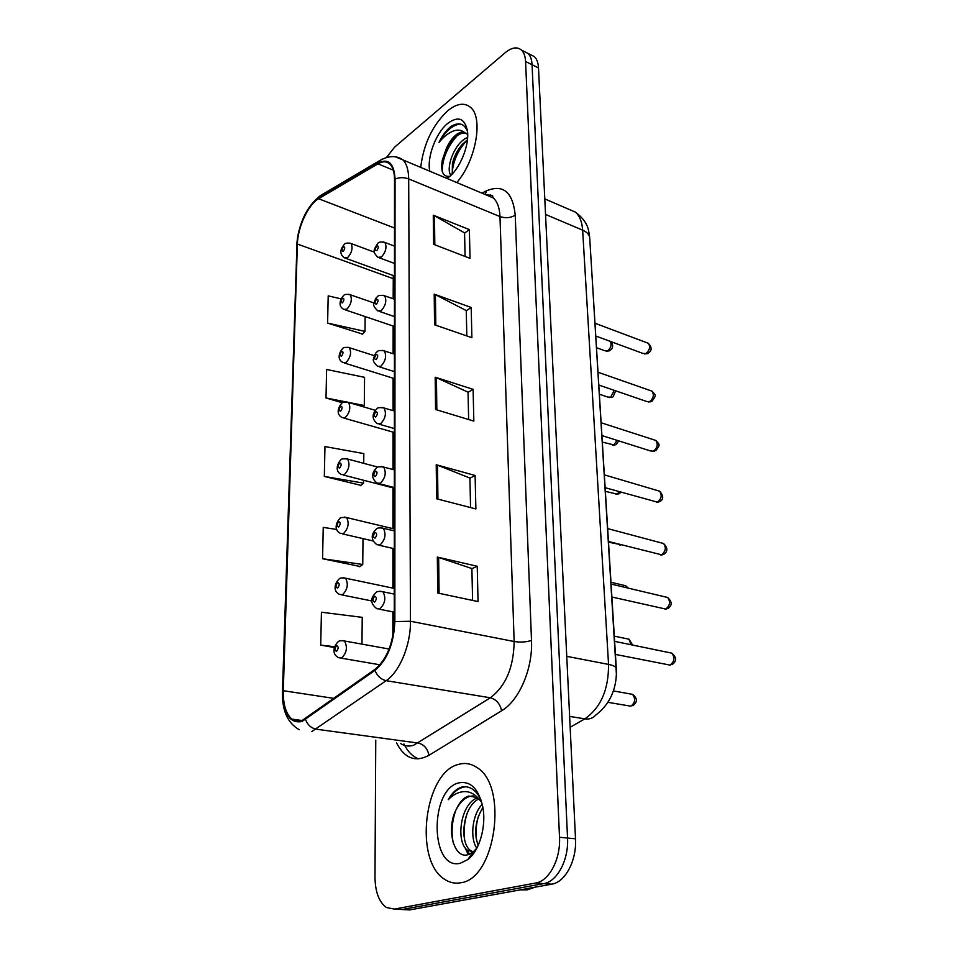 <?xml version="1.0" encoding="UTF-8"?>
<svg xmlns="http://www.w3.org/2000/svg" width="958" height="958" viewBox="0 0 958 958"><rect width="100%" height="100%" fill="white"/><g stroke="black" fill="none" stroke-linecap="round" stroke-linejoin="round"><path stroke-width="1.44" d="M591.577 268.276L616.389 674.109M460.618 882.773C495.849 879.085 508.47 785.392 476.88 767.526C471.096 763.586 465.001 762.532 458.607 764.376C424.406 771.885 413.221 861.014 445.039 879.576C449.913 882.725 455.11 883.791 460.618 882.773C495.849 879.085 508.47 785.392 476.88 767.526C471.096 763.586 465.001 762.532 458.607 764.376C424.406 771.885 413.221 861.014 445.039 879.576C449.913 882.725 455.11 883.791 460.618 882.773M456.774 182.559C475.827 160.944 483.634 117.69 470.57 107.392C464.355 102.255 456.667 103.44 447.494 110.948C432.429 125.378 423.508 144.191 420.718 167.387C423.508 144.191 432.429 125.378 447.494 110.948C456.667 103.44 464.355 102.255 470.57 107.392C483.634 117.69 475.827 160.944 456.774 182.559M301.974 720.56C298.261 721.925 294.896 721.434 291.867 719.099C285.927 713.842 283.065 704.381 283.293 690.706L297.387 244.039C297.663 227.321 308.308 204.413 318.595 198.737L377.943 163.818C382.733 161.076 386.733 161.183 389.942 164.141C392.936 167.171 394.468 172.284 394.528 179.469L394.265 621.826C393.271 643.465 386.816 659.332 374.889 669.426L301.974 720.56M301.95 721.518L374.985 670.372C387.212 660.026 393.834 643.764 394.852 621.574L395.043 179.05C394.157 163.327 388.493 157.986 378.027 163.016L318.691 197.971C308.141 203.803 297.255 227.262 296.968 244.398L282.814 690.91C283.185 713.554 289.555 723.757 301.95 721.518M404.587 909.645L409.653 909.92L551.76 884.162C565.268 882.258 576.86 860.344 575.507 838.813L538.504 67.946L532.061 64.737C531.786 59.564 530.433 55.792 527.99 53.397L523.715 51.241L527.99 53.397C530.433 55.792 531.786 59.564 532.061 64.737L567.543 838.046L532.061 64.737L525.571 61.492C525.307 56.318 523.966 52.534 521.547 50.139C517.224 46.463 511.728 47.361 505.058 52.822L394.72 147.041L386.481 157.459M551.76 884.162L543.761 883.599C557.245 881.683 568.848 859.661 567.543 838.046C568.848 859.661 557.245 881.683 543.761 883.599L402.013 909.513L543.761 883.599L535.702 883.025C549.15 881.097 560.777 858.979 559.508 837.268L525.571 61.492M396.959 909.238L402.013 909.513L394.301 909.094L535.702 883.025M341.108 298.86L328.199 295.866L327.612 323.086L362.567 334.079M336.761 529.475L323.241 527.391L322.571 558.718L360.124 566.489M363.729 463.337L363.824 453.601L324.966 446.572L324.331 476.425L360.974 485.383M375.764 740.175L374.985 877.157C375.225 891.946 379.009 902.053 386.337 907.477L394.301 909.094M433.267 215.191L469.36 229.609L470.031 258.361L433.615 244.326L433.267 215.191L434.465 215.754L434.812 244.793M436.225 464.738L475.108 475.467L475.886 508.949L436.632 498.783L436.225 464.738L437.519 465.169L437.926 499.118M437.327 557.077L477.228 566.262L478.054 601.576L437.746 593.026L437.327 557.077L438.644 557.448L439.087 593.313M434.202 294.142L471.18 307.47L471.887 337.683L434.561 324.798L434.202 294.142L435.423 294.669L435.806 325.229M435.183 377.212L473.096 389.319L473.839 421.101L435.567 409.497L435.183 377.212L436.441 377.703L436.836 409.88M361.968 644.147L362.232 617.347L321.433 612.222L320.726 645.117L334.378 647.524M348.461 402.396L364.291 405.521L364.567 377.332L326.618 369.477L326.007 397.965L342.413 402.779M473.096 389.319L468.043 392.349M468.642 419.532L468.043 392.169L436.441 377.703M471.18 307.47L466.271 310.751M466.821 335.935L466.259 310.572L435.423 294.669M477.228 566.262L471.899 568.669M472.593 600.415L471.887 568.537L438.644 557.448M475.108 475.467L469.923 478.21M470.558 507.572L469.923 478.054L437.519 465.169M469.36 229.609L464.57 233.117M465.085 256.457L464.57 232.914L434.465 215.754M324.331 476.425L363.537 483.131L360.615 485.706M363.561 480.257L363.537 483.131M322.571 558.718L362.747 564.49L359.753 566.777M362.998 538.612L362.747 564.49M320.726 645.117L334.593 646.722M326.007 397.965L345.826 401.881M364.291 405.521L363.082 406.719M327.612 323.086L365.01 331.396L362.22 334.45M365.154 316.583L365.01 331.396M538.504 67.946C538.216 62.785 536.851 59.013 534.396 56.618L530.097 54.45M519.966 889.922L527.463 889.814L534.959 887.216M481.12 800.217C476.665 790.757 470.701 786.255 463.217 786.71L461.995 786.985C456.679 788.578 452.08 792.805 448.224 799.679C453.529 794.23 459.265 791.548 465.432 791.607C470.665 791.823 475.348 794.517 479.467 799.679L477.036 797.535L468.725 796.05C463.816 797.535 459.792 801.738 456.655 808.672C460.475 801.726 465.061 797.583 470.402 796.23L473.36 795.918M479.467 799.679L481.742 802.301M474.641 851.925L467.791 850.512C455.278 842.465 460.391 803.439 477.479 797.858M476.833 848.201C469.851 838.573 471.959 814.743 482.233 804.277M478.186 845.423C473.755 832.921 475.324 820.264 482.88 807.462M474.366 852.345L470.833 850.776C458.954 843.076 462.678 806.576 478.784 798.972M460.295 863.266L467.839 859.554C479.503 850.86 486.544 826.083 482.796 806.947C478.569 788.781 470.618 780.746 458.918 782.854C429.388 789.009 429.95 870.906 460.295 863.266M456.655 808.672C445.781 827.82 453.517 858.057 467.061 854.943L472.665 852.44L476.892 848.093M448.224 799.679C453.601 791.536 459.577 787.225 466.139 786.734M453.278 843.004C451.11 832.382 451.925 821.581 455.697 810.576M471.108 856.5L470.462 855.686M469.48 854.261L467.336 850.153M464.438 838.873C463.54 830.131 464.462 821.557 467.205 813.15M476.222 838.873C475.515 830.969 476.33 823.197 478.641 815.569M470.39 857.254L469.827 856.632M468.318 854.656L464.762 847.195M450.919 175.314C445.65 169.338 453.134 146.299 464.63 139.006L467.636 137.341M452.26 173.961L452.404 163.854C453.9 156.765 457.229 150.238 462.367 144.299L467.432 139.892M467.492 131.402C464.331 123.558 458.906 121.858 451.218 126.264L450.224 127.055C445.901 130.731 442.153 135.856 438.992 142.443C443.35 136.994 448.033 133.222 453.05 131.138C457.313 129.474 461.109 129.881 464.45 132.36C461.864 131.581 458.966 132.491 455.769 135.066C451.769 138.467 448.5 143.293 445.925 149.556L452.823 139.461L457.146 135.689C460.93 133.078 464.438 132.444 467.672 133.773M464.45 132.36L467.684 134.551M447.063 178.475L448.619 177.338C459.912 168.883 469.576 145.221 467.444 130.971C464.822 118.253 458.235 115.726 447.697 123.402C435.902 132.851 426.693 157.555 429.807 171.219M445.925 149.556L442.249 160.357C440.62 171.733 443.051 177.05 449.565 176.296M438.992 142.443C445.494 131.15 452.583 124.995 460.247 123.989M442.177 171.183C442.452 158.489 447.482 146.622 457.265 135.605M452.14 173.494C452.942 161.447 457.864 150.358 466.905 140.251M442.428 159.495L448.021 145.772M452.847 162.01L457.146 151.52M283.293 690.706L334.019 698.406M395.043 179.05C399.474 177.266 404.036 177.23 408.695 178.918L410.467 621.251C410.814 644.794 399.726 671.726 386.17 680.671L311.793 731.553M400.576 743.516C404.575 746.138 408.922 746.725 413.616 745.264L490.364 697.783C505.764 686.108 513.692 667.343 514.147 641.513L499.98 216.58C499.609 207.97 497.394 201.755 493.334 197.935L485.91 194.821M305.578 719.542C307.65 724.955 311.206 728.176 316.26 729.194L418.251 743.073C424.059 744.51 427.627 748.593 428.956 755.335C415.365 762.508 404.563 758.389 396.576 742.977M488.496 195.911L490.412 194.941M418.73 758.88C412.635 756.64 407.713 751.671 403.965 743.971M481.91 193.133L486.436 190.834C503.225 183.924 512.817 192.055 515.236 215.215L531.498 640.459C526.193 642.123 520.41 642.483 514.147 641.513L410.467 621.251L394.852 621.574M395.69 156.968L402.887 159.89C406.647 163.674 408.575 170.021 408.695 178.918L499.98 216.58C505.537 218.412 510.614 217.957 515.236 215.215M378.027 163.016L379.679 160.597L382.493 159.004M531.498 640.459C532.911 668.588 519.212 700.561 501.633 710.764C500.052 703.759 496.292 699.424 490.364 697.783L386.17 680.671C380.997 679.485 377.272 676.049 374.985 670.372M318.691 197.971L320.307 195.66L322.822 194.175M296.968 244.398L282.466 691.508M299.219 729.697C287.544 723.05 281.963 710.393 282.454 691.7L282.814 690.91M501.633 710.764L428.956 755.335M559.508 837.268L575.507 838.813M485.287 194.558L486.436 190.834M377.943 163.818L393.331 170.189M318.595 198.737L394.492 228.016M393.295 275.545L393.163 298.776M297.387 244.039L394.468 279.113M393.139 326.031L393.115 353.753M393.079 378.218L393.055 410.635M393.031 432.13L392.996 469.54M392.972 487.861L392.936 528.648M392.912 548.407L392.876 588.128M392.852 611.875L392.828 636.172M492.268 197.492L492.628 196.186M409.653 909.92L402.013 909.513M570.154 727.266L584.835 718.859L569.627 716.404M589.721 238.159L616.293 668.361C617.215 684.299 612.378 702.657 595.541 715.231C592.858 718.284 589.278 719.506 584.835 718.859C600.774 707.746 608.677 689.604 608.546 664.409L566.741 656.338M616.293 668.361C615.898 666.684 613.324 665.367 608.546 664.409L582.644 230.159L545.533 214.436M544.791 198.905L575.483 212.149C588.715 222.46 588.404 229.621 589.685 237.512C589.242 234.482 586.895 232.028 582.644 230.159C582.081 221.957 579.686 215.945 575.483 212.149L567.783 208.832M607.899 702.322L630.855 706.19C635.238 702.753 635.789 698.801 632.52 694.346L630.34 693.951M342.114 640.579L344.521 640.998C347.754 647.201 346.76 652.889 341.539 658.074L338.881 657.751C331.588 654.613 333.312 646.267 338.186 641.752C339.012 640.722 341.132 640.471 344.521 640.998L389.116 649.021M336.533 651.368C338.641 648.53 338.677 646.602 336.641 645.572C334.534 648.398 334.51 650.338 336.533 651.368M615.731 654.47L669.989 665.08C674.492 661.619 675.103 657.643 671.821 653.152L669.522 652.673M379.739 609.001L376.71 608.665C367.046 600.858 373.931 594.918 376.123 592.475C376.973 591.349 379.236 591.098 382.913 591.745C386.206 597.972 385.14 603.72 379.739 609.001M374.686 596.223C372.482 599.193 372.47 601.145 374.65 602.091C376.853 599.109 376.865 597.157 374.686 596.223M380.35 591.23L394.277 594.104M631.011 644.734L629.011 639.202L626.999 638.782M343.359 577.746L345.587 578.201C348.592 584.069 347.562 589.577 342.521 594.726L339.755 594.487C332.486 591.278 334.845 583.027 339.084 579.003C339.862 577.902 342.03 577.638 345.587 578.201L394.277 588.416M337.611 588.104C339.671 585.23 339.707 583.362 337.707 582.512C335.635 585.374 335.611 587.242 337.611 588.104M627.119 587.877L625.61 585.733L623.754 585.29M344.545 517.092L346.604 517.571C349.395 523.14 348.353 528.481 343.455 533.618L340.617 533.45C333.36 530.133 336.282 522.038 339.958 518.434C339.803 517.571 342.006 517.284 346.604 517.571L394.313 528.972M338.641 527.056C340.665 524.158 340.701 522.35 338.725 521.655C336.701 524.553 336.665 526.349 338.641 527.056M608.785 542.228L620.58 544.623M345.694 458.535L347.574 459.026C350.173 464.307 349.107 469.492 344.377 474.605L341.455 474.533C334.246 471.216 337.659 463.097 340.82 459.924C340.988 458.882 343.239 458.583 347.574 459.026L377.739 467.073M339.635 468.115C341.635 465.181 341.659 463.444 339.719 462.894C337.731 465.816 337.695 467.552 339.635 468.115M605.648 491.442L617.036 494.1L619.419 491.801M346.784 401.941L348.508 402.432C350.927 407.449 349.85 412.503 345.251 417.592L342.281 417.616C335.144 414.107 338.892 406.312 341.671 403.39C342.126 402.18 344.401 401.869 348.508 402.432L375.38 410.335M340.593 411.174C342.557 408.216 342.593 406.527 340.677 406.12C338.713 409.066 338.689 410.754 340.593 411.174M612.186 597.085L665.678 609.06C670.037 605.624 670.684 601.756 667.618 597.469L665.511 596.978M380.051 544.97L376.913 544.743C367.68 537.354 374.554 530.888 376.362 529.056C377.153 527.858 379.464 527.595 383.308 528.265C386.349 534.157 385.26 539.725 380.051 544.97M375.081 532.492C372.913 535.498 372.901 537.378 375.045 538.145C377.212 535.127 377.224 533.247 375.081 532.492M380.949 527.726L394.313 530.888M608.749 541.545L661.511 554.778C665.726 551.365 666.409 547.605 663.547 543.509L661.619 542.994M380.338 483.251L377.129 483.119C368.243 476.114 375.177 469.204 376.614 467.887C376.614 466.857 378.961 466.582 383.679 467.037C386.493 472.617 385.391 478.018 380.338 483.251M375.464 471.037C373.333 474.078 373.321 475.898 375.428 476.497C377.56 473.456 377.572 471.635 375.464 471.037M381.524 466.486L394.349 469.899M605.42 487.766L657.463 502.16C661.547 498.759 662.253 495.094 659.583 491.179L657.823 490.664M380.625 423.711L377.356 423.675C368.758 416.934 375.74 409.856 376.853 408.85C377.189 407.653 379.572 407.366 384.014 407.964C386.637 413.245 385.511 418.502 380.625 423.711M375.823 411.76C373.74 414.826 373.728 416.574 375.799 417.029C377.895 413.952 377.907 412.203 375.823 411.76M382.062 407.401L394.385 411.03M602.606 442.165L613.839 444.919L617.108 440.369M347.826 347.227L349.395 347.718C351.658 352.496 350.556 357.418 346.101 362.471L343.084 362.603C336.03 359.094 340.102 351.335 342.497 348.712C343.144 347.383 345.443 347.047 349.395 347.718L374.386 355.717M341.527 356.125C343.455 353.143 343.491 351.526 341.611 351.239C339.671 354.209 339.647 355.837 341.527 356.125M599.636 394.301L607.923 397.103L610.725 397.163L614.222 390.337M348.832 294.298L350.257 294.777C352.364 299.327 351.251 304.129 346.928 309.159L343.862 309.386C336.881 305.77 341.228 298.297 343.311 295.806C344.197 294.357 346.509 294.01 350.257 294.777L374.111 303.015M342.425 302.872C344.329 299.89 344.353 298.309 342.497 298.154C340.605 301.135 340.581 302.716 342.425 302.872M596.762 347.802L604.869 350.748L607.695 350.748C610.857 348.053 611.779 344.952 610.462 341.455M349.778 243.057L351.071 243.524C353.047 247.871 351.933 252.553 347.718 257.57L344.629 257.906C339.779 254.624 339.599 250.194 344.102 244.601C345.143 243.045 347.467 242.685 351.071 243.524L374.458 252.194M343.287 251.355C345.167 248.35 345.191 246.829 343.371 246.781C341.503 249.775 341.479 251.307 343.287 251.355M602.199 435.651L650.542 450.955L653.536 451.11C657.499 447.733 658.23 444.165 655.727 440.417L654.134 439.902M380.889 366.231L377.572 366.303C373.776 362.735 372.482 360.148 373.68 358.555C374.614 354.783 375.764 352.556 377.117 351.849C377.739 350.496 380.146 350.185 384.338 350.903C386.781 355.933 385.631 361.046 380.889 366.231M376.183 354.532C374.135 357.621 374.123 359.31 376.159 359.621C378.218 356.532 378.218 354.831 376.183 354.532M382.565 350.353L394.421 354.173M599.073 385.128L646.686 401.486L649.728 401.582C653.572 398.217 654.314 394.732 651.979 391.151L650.53 390.636M381.164 310.703L377.799 310.895C374.123 307.398 372.89 304.812 374.087 303.147C375.093 299.495 376.183 297.363 377.368 296.776C378.182 295.303 380.613 294.968 384.637 295.783C386.912 300.561 385.751 305.542 381.164 310.703M376.53 299.255C374.506 302.357 374.494 303.997 376.494 304.165C378.518 301.063 378.53 299.423 376.53 299.255M383.032 295.232L394.456 299.231M596.044 336.126L642.962 353.454L646.027 353.502C649.752 350.149 650.53 346.748 648.338 343.299L647.021 342.808M381.416 257.043L378.015 257.343C371.776 251.331 374.027 249.81 377.62 243.536C378.673 241.931 381.104 241.584 384.924 242.494C387.032 247.044 385.87 251.894 381.416 257.043M376.865 245.823C374.877 248.948 374.865 250.529 376.829 250.577C378.817 247.451 378.829 245.871 376.865 245.823M383.475 241.955L394.492 246.098M291.867 719.099L302.069 720.524M487.418 194.989C495.382 195.372 491.49 196.019 493.334 197.935L402.887 159.89C396.528 155.304 388.792 155.543 379.679 160.597L320.307 195.66C306.572 206.629 298.68 223.25 296.645 245.499M521.547 50.139L534.396 56.618M613.324 690.91L632.52 694.346C637.549 698.274 637.669 702.07 632.879 705.711M379.931 664.792L341.288 658.17M669.642 665.175L670.289 665.127M394.265 612.15L379.26 609.18M672.061 664.612C676.827 661.176 676.743 657.356 671.821 653.152L614.928 641.417M614.605 636.196L629.011 639.202L632.639 645.069M371.932 600.977L341.982 594.942M611.264 582.32L625.61 585.733L628.316 588.152M373.093 540.947L342.665 533.929M394.337 488.221L343.323 475.012M621.167 544.839L619.467 544.97M620.928 492.244L619.323 493.657M394.373 432.513L343.982 418.107M618.066 494.208L615.97 494.388M665.068 609.228L666.217 609.132M394.301 548.73L379.26 545.27M667.822 608.593C672.324 605.48 672.253 601.768 667.618 597.469L611.384 584.14M660.649 555.005L662.253 554.874M394.337 487.574L379.26 483.67M663.714 554.335C667.965 551.485 667.906 547.88 663.547 543.509L607.947 528.672M656.362 502.447L658.397 502.267M394.373 428.573L379.284 424.226M659.727 501.729C663.75 499.286 663.702 495.777 659.583 491.179L604.63 474.94M470.833 850.776L467.791 850.512M472.665 852.44L467.839 859.554M467.684 134.096L466.821 133.701M449.565 176.308L446.452 178.212M618.76 440.896L616.174 444.5M394.409 378.626L344.629 363.082M615.024 445.039L612.581 445.266M615.671 390.828L613.096 396.768M394.433 326.474L345.275 309.865M612.066 397.283L609.3 397.546M611.072 341.683C613.407 345.383 613.084 348.281 610.102 350.377M394.468 275.964L345.91 258.373M609.18 350.879L606.127 351.179M652.23 451.457L654.661 451.242M394.409 371.62L379.32 366.854M655.847 450.703C660.098 444.787 660.242 445.027 655.727 440.417L601.408 422.849M648.231 401.989L651.009 401.725M394.445 316.595L379.38 311.434M652.075 401.198C656.182 395.211 656.314 395.846 651.979 391.151L598.283 372.339M644.363 353.957L647.464 353.646M394.48 263.414L379.452 257.87M648.41 353.143C652.027 350.52 652.003 347.239 648.338 343.299L595.253 323.337"/></g></svg>

